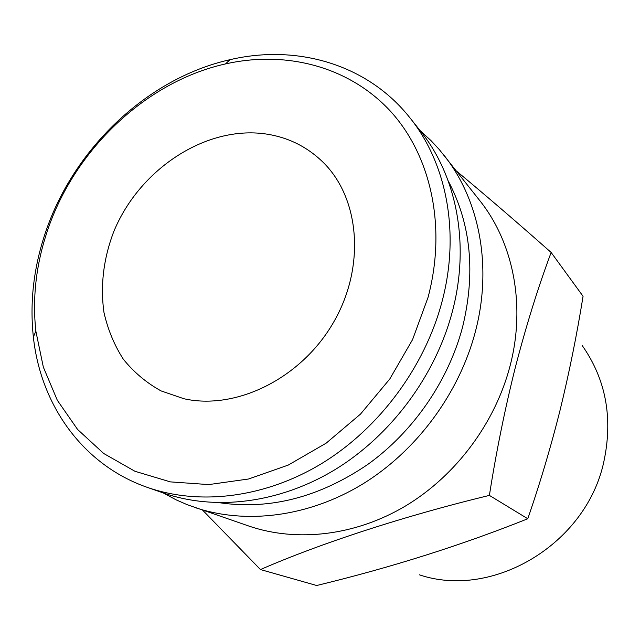 <?xml version="1.0" encoding="UTF-8"?>
<svg xmlns="http://www.w3.org/2000/svg" width="640" height="640" viewBox="0 0 640 640"><rect width="100%" height="100%" fill="white"/><g stroke="black" fill="none" stroke-linecap="round" stroke-linejoin="round"><path stroke-width="0.96" d="M46.192 234.528C72.336 151.864 144.584 81.928 225.456 63.936C285.408 50.416 347.904 66.064 389.408 110.08C430.592 154.2 447.072 225.984 428.032 297.424L412.576 339.592L389.736 379.072L360.488 414.112L326.144 443.176L288.264 465.072L248.552 479L208.712 484.592L170.36 481.88L134.952 471.28L103.712 453.496L77.6 429.472L57.328 400.288L43.344 367.128L35.864 331.208C32.4 299.048 35.84 266.824 46.192 234.528M44.12 236.608C71.256 150.904 146.056 78.456 230.056 59.672C296.752 44.024 367.392 64.056 409.912 117.8C446.864 163.552 460.448 233.592 441.8 302.488C424.376 367.456 379.32 428.032 322.512 463.032C265.552 497.808 200.184 505.736 147.664 487.496C82.88 465.12 40.632 405.072 33.36 336.96C29.792 303.544 33.376 270.096 44.12 236.608M409.912 117.8L420.432 131.008C456.832 176.096 470.304 244.864 452.152 312.344C435.192 375.976 391.12 435.208 335.432 469.384C279.584 503.352 215.36 511.032 163.6 493.056L147.664 487.496M582.152 345.44C605.96 379.352 613.176 418.16 603.808 461.872C586.168 544.36 492.52 599.552 419.432 574.832M183.952 398.744L161.008 390.888C146.32 382.736 133.744 372.152 123.28 359.136C114.224 344.992 107.784 329.416 103.96 312.4C100.248 285.816 103.424 259.112 113.488 232.304C138.336 170.816 203.216 126.72 262.776 133.568C286.224 136.384 306.344 145.968 323.144 162.328C360.088 198.6 365.736 267.504 333.136 323.024C300.8 378.672 235.976 410.44 183.952 398.744M260.472 569.56L316.672 585.504C391.256 567.464 461.632 545.216 527.776 518.752C540.064 483.232 550.84 447 560.112 410.048C569.272 372.44 576.92 334.52 583.064 296.28L551.144 252.464C538.352 286.592 526.456 324.728 515.464 366.888C504.928 408.928 496.232 451.768 489.392 495.4C403.752 516.104 319.976 543.56 260.472 569.56L202.624 510.16M420.184 130.704L430.912 140.512L439.232 149.472L479.72 200.528C513.216 242.44 525.912 304.84 510.216 365.344C495.488 422.56 456.264 475.336 406 505.696C355.592 535.848 296.928 542.504 248.808 526.04L187.24 504.704L176.04 499.808L163.232 492.928M456.456 171.032C485.96 195.576 517.528 222.72 551.144 252.464M443.936 155.168C479.432 199.552 492.656 266.488 475.312 331.904C459.048 393.752 416.416 451.152 362.248 484.296C307.912 517.224 245.144 524.704 194.168 507.256M448.168 180.824C471 224.032 475.784 272.848 462.528 327.264C448.2 381.248 413.176 431.936 367.592 464.568C319.328 497.28 270.056 510.016 219.784 502.776M489.392 495.4L527.776 518.752M225.456 63.936L230.056 59.672M35.864 331.208L33.36 336.96"/></g></svg>
